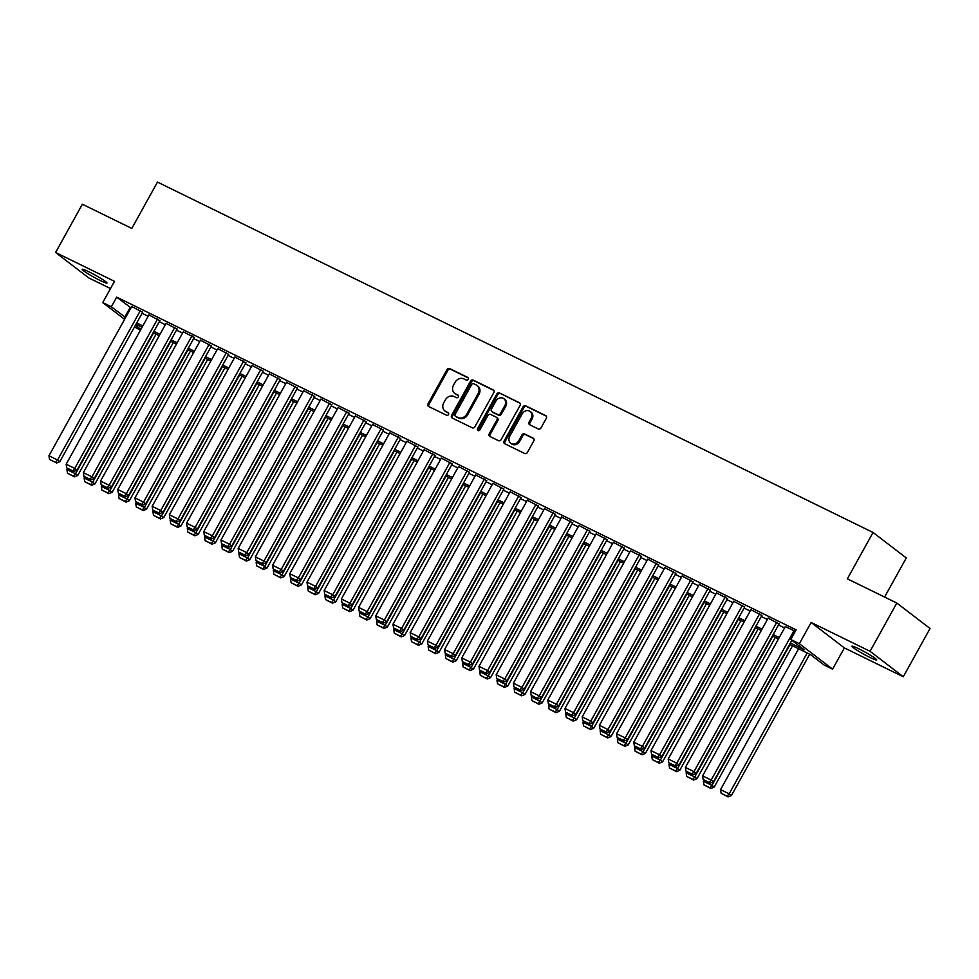 <?xml version="1.0" encoding="UTF-8"?>
<svg xmlns="http://www.w3.org/2000/svg" width="979" height="979" viewBox="0 0 979 979"><rect width="100%" height="100%" fill="white"/><g stroke="black" fill="none" stroke-linecap="round" stroke-linejoin="round"><path stroke-width="1.47" d="M468.084 379.289A1.517 1.309 -52.6 0 0 467.644 377.38L449.704 368.593A2.178 1.872 -52.6 0 0 446.962 369.658L428.043 403.776A2.178 1.872 -52.6 0 0 428.692 406.505L446.632 415.28A1.517 1.309 -52.6 0 0 448.101 412.636L445.775 411.498A6.963 5.984 -52.6 0 1 444.907 410.96A6.963 5.984 -52.6 0 1 443.732 402.785L445.31 399.946A6.963 5.984 -52.6 0 1 454.072 396.519L456.398 397.658A1.517 1.309 -52.6 0 0 457.866 395.002L455.541 393.864A6.963 5.984 -52.6 0 1 454.672 393.325A6.963 5.984 -52.6 0 1 453.51 385.163L455.076 382.312A6.963 5.984 -52.6 0 1 463.85 378.897L466.163 380.036A1.517 1.309 -52.6 0 0 468.084 379.289M858.559 648.685A14.183 1.236 -151 0 0 851.914 646.213A14.183 1.236 -151 0 0 857.628 650.607A14.183 1.236 -151 0 0 870.062 657.484A14.183 1.236 -151 0 0 876.719 659.968A14.183 1.236 -151 0 0 871.004 655.575A14.183 1.236 -151 0 0 858.559 648.685M88.82 271.77A14.183 1.236 -151 0 0 82.163 269.298A14.183 1.236 -151 0 0 87.877 273.679A14.183 1.236 -151 0 0 100.311 280.569A14.183 1.236 -151 0 0 106.968 283.041A14.183 1.236 -151 0 0 101.253 278.66A14.183 1.236 -151 0 0 88.82 271.77M538.279 428.961A2.178 1.872 -52.6 0 0 541.02 427.884L546.319 418.314A2.178 1.872 -52.6 0 0 545.682 415.598L525.76 405.844A2.178 1.872 -52.6 0 0 523.019 406.909L504.112 441.027A2.178 1.872 -52.6 0 0 504.748 443.744L524.671 453.497A2.178 1.872 -52.6 0 0 527.412 452.433L533.824 440.868A2.178 1.872 -52.6 0 0 533.188 438.151L524.658 433.978A2.178 1.872 -52.6 0 0 521.917 435.043L518.735 440.77A5.813 5.005 -52.6 0 1 510.683 443.181A5.813 5.005 -52.6 0 1 509.704 436.353L522.15 413.897A5.813 5.005 -52.6 0 1 530.214 411.486A5.813 5.005 -52.6 0 1 531.193 418.314L529.113 422.059A2.178 1.872 -52.6 0 0 529.749 424.776L538.279 428.961M896.813 603.04L930.05 628.494L903.287 676.758L870.062 651.304L896.813 603.04L847.361 578.822L873.048 532.478L157.484 182.094L131.798 228.437L82.346 204.219L55.595 252.496L114.506 281.34L102.734 302.584L111.325 306.794L116.685 297.139L796.123 629.84L790.775 639.495L799.366 643.705L832.603 669.159L824 664.949L810.526 654.621L789.6 644.378M870.062 651.304L811.138 622.46L799.366 643.705M493.808 392.603A2.178 1.872 -52.6 0 0 493.171 389.887L473.249 380.121A2.178 1.872 -52.6 0 0 470.507 381.198L451.6 415.316A2.178 1.872 -52.6 0 0 452.237 418.033L472.159 427.786A2.178 1.872 -52.6 0 0 474.901 426.722L493.808 392.603M499.51 392.983L519.433 402.736A2.178 1.872 -52.6 0 1 520.069 405.465L501.162 439.571A2.178 1.872 -52.6 0 1 498.421 440.648L489.892 436.475A2.178 1.872 -52.6 0 1 489.255 433.746L496.928 419.918A2.178 1.872 -52.6 0 0 496.28 417.189L490.626 414.423A2.178 1.872 -52.6 0 0 487.885 415.488L479.906 429.891A1.517 1.309 -52.6 0 1 477.544 428.741L496.769 394.047A2.178 1.872 -52.6 0 1 499.51 392.983L520.069 403.299M55.595 252.496L88.82 277.95L110.505 288.56M142.64 312.264L131.7 306.5M159.846 320.696L148.906 314.932M177.04 329.115L166.1 323.351M194.246 337.535L183.306 331.771M211.44 345.954L200.511 340.19M228.645 354.386L217.705 348.622M245.851 362.805L234.911 357.041M263.045 371.225L252.105 365.461M280.251 379.644L269.311 373.88M297.445 388.076L286.504 382.312M314.651 396.495L303.71 390.731M331.857 404.914L320.916 399.151M349.05 413.346L338.11 407.582M366.256 421.765L355.316 416.002M383.45 430.185L372.509 424.421M400.656 438.604L389.715 432.84M417.862 447.036L406.921 441.272M435.055 455.455L424.115 449.691M452.261 463.875L441.321 458.111M469.455 472.294L458.515 466.53M486.661 480.726L475.721 474.962M503.867 489.145L492.926 483.381M521.061 497.565L510.12 491.801M538.266 505.996L527.326 500.232M555.46 514.416L544.52 508.652M572.666 522.835L561.726 517.071M589.872 531.254L578.932 525.49M607.066 539.686L596.125 533.922M624.272 548.105L613.331 542.342M641.465 556.525L630.525 550.761M658.671 564.944L647.731 559.18M675.865 573.376L664.937 567.612M693.071 581.795L682.13 576.031M710.277 590.215L699.336 584.451M727.47 598.646L716.53 592.87M744.676 607.066L733.736 601.302M761.87 615.485L750.942 609.721M779.076 623.904L768.136 618.141M116.685 297.139L130.953 307.847M142.077 313.292L148.159 316.266M159.271 321.712L165.353 324.698M176.477 330.143L182.559 333.117M193.671 338.563L199.765 341.536M210.877 346.982L216.959 349.968M228.083 355.401L234.165 358.387M245.276 363.833L251.358 366.807M262.482 372.253L268.564 375.226M279.676 380.672L285.77 383.658M296.882 389.091L302.964 392.077M314.088 397.523L320.17 400.497M331.281 405.942L337.363 408.916M348.487 414.362L354.569 417.348M365.681 422.793L371.775 425.767M382.887 431.213L388.969 434.186M400.093 439.632L406.175 442.618M417.287 448.052L423.369 451.038M434.492 456.483L440.574 459.457M451.686 464.903L457.78 467.876M468.892 473.322L474.974 476.308M486.098 481.741L492.18 484.727M503.292 490.173L509.374 493.147M520.498 498.592L526.58 501.566M537.691 507.012L543.786 509.998M554.897 515.443L560.979 518.417M572.103 523.863L578.185 526.837M589.297 532.282L595.379 535.268M606.503 540.702L612.585 543.688M623.696 549.133L629.778 552.107M640.902 557.553L646.984 560.526M658.096 565.972L664.19 568.958M675.302 574.392L681.384 577.377M692.508 582.823L698.59 585.797M709.702 591.243L715.784 594.216M726.907 599.662L732.99 602.648M744.101 608.094L750.195 611.067M761.307 616.513L767.389 619.487M778.513 624.932L784.595 627.918M785.342 626.572L795.291 631.333M884.6 597.055L906.285 557.932L873.048 532.478M811.138 622.46L844.375 647.914L903.287 676.758M844.375 647.914L832.603 669.159M140.425 330.217L134.515 326.925M790.359 643.007L804.249 649.811L790.775 639.495M111.325 306.794L125.606 317.502M136.717 322.948L142.799 325.921M153.923 331.367L160.005 334.353M171.117 339.799L177.211 342.772M188.323 348.218L194.405 351.192M205.529 356.637L211.611 359.623M222.722 365.057L228.805 368.043M239.928 373.488L246.01 376.462M257.122 381.908L263.216 384.882M274.328 390.327L280.41 393.313M291.534 398.747L297.616 401.733M308.728 407.178L314.81 410.152M325.934 415.598L332.016 418.571M343.127 424.017L349.222 427.003M360.333 432.449L366.415 435.422M377.539 440.868L383.621 443.842M394.733 449.288L400.815 452.274M411.939 457.707L418.021 460.693M429.132 466.139L435.227 469.112M446.338 474.558L452.42 477.532M463.544 482.977L469.626 485.963M480.738 491.397L486.82 494.383M497.944 499.828L504.026 502.802M515.138 508.248L521.232 511.222M532.343 516.667L538.426 519.653M549.549 525.087L555.631 528.073M566.743 533.518L572.825 536.492M583.949 541.938L590.031 544.911M601.143 550.357L607.237 553.343M618.349 558.789L624.431 561.762M635.555 567.208L641.637 570.182M652.748 575.628L658.83 578.613M669.954 584.047L676.036 587.033M687.148 592.479L693.242 595.452M704.354 600.898L710.436 603.872M721.56 609.317L727.642 612.303M738.753 617.737L744.835 620.723M755.959 626.168L762.041 629.142M773.153 634.588L779.247 637.562M124.59 319.325L102.734 302.584M135.445 325.261L140.866 329.421M778.489 638.932L772.394 635.958M761.283 630.513L755.201 627.527M744.077 622.093L737.995 619.107M726.883 613.662L720.801 610.688M709.677 605.242L703.595 602.269M692.483 596.823L686.389 593.837M675.277 588.391L669.195 585.418M658.084 579.972L651.99 576.998M640.878 571.552L634.796 568.566M623.672 563.133L617.59 560.147M606.478 554.701L600.396 551.728M589.272 546.282L583.19 543.308M572.079 537.863L565.984 534.877M554.873 529.443L548.791 526.457M537.667 521.012L531.585 518.038M520.473 512.592L514.391 509.618M503.267 504.173L497.185 501.187M486.073 495.741L479.979 492.767M468.868 487.322L462.786 484.348M451.662 478.902L445.58 475.916M434.468 470.483L428.386 467.497M417.262 462.051L411.18 459.078M400.068 453.632L393.974 450.658M382.862 445.212L376.78 442.227M365.656 436.793L359.574 433.807M348.463 428.361L342.381 425.388M331.257 419.942L325.175 416.968M314.063 411.523L307.969 408.537M296.857 403.103L290.775 400.117M279.651 394.672L273.569 391.698M262.458 386.252L256.376 383.266M245.252 377.833L239.17 374.847M228.058 369.401L221.964 366.427M210.852 360.982L204.77 358.008M193.646 352.562L187.564 349.576M176.453 344.143L170.37 341.157M159.247 335.711L153.165 332.738M142.053 327.292L135.959 324.318M130.158 307.455L124.798 317.11M454.672 393.325L455.578 394.011A6.963 5.984 -52.6 0 0 456.447 394.561L455.541 393.864M458.38 395.504L456.447 394.561M444.907 410.96L445.8 411.645A6.963 5.984 -52.6 0 0 446.669 412.183L445.775 411.498M448.602 413.126L446.669 412.183M468.146 377.87L450.597 369.279A2.178 1.872 -52.6 0 0 447.856 370.356L428.949 404.462A2.178 1.872 -52.6 0 0 428.949 406.628M493.808 390.437L474.154 380.819A2.178 1.872 -52.6 0 0 471.413 381.883L452.506 416.002A2.178 1.872 -52.6 0 0 452.506 418.155M473.64 383.695A1.517 1.309 -52.6 0 0 471.719 384.441L455.125 414.386A1.517 1.309 -52.6 0 0 455.565 416.295L458.013 417.482A6.963 5.984 -52.6 0 0 466.787 414.068L478.131 393.595A6.963 5.984 -52.6 0 0 476.957 385.432A6.963 5.984 -52.6 0 0 476.088 384.894L473.64 383.695M456.116 416.711A1.517 1.309 -52.6 0 0 456.471 416.981L455.565 416.295M476.957 385.432L477.85 386.118A6.963 5.984 -52.6 0 1 479.025 394.292L467.681 414.753A6.963 5.984 -52.6 0 1 458.918 418.18L456.471 416.981M497.185 417.874A2.178 1.872 -52.6 0 1 497.821 420.603L490.149 434.431A2.178 1.872 -52.6 0 0 490.149 436.597M500.404 393.668A2.178 1.872 -52.6 0 0 497.662 394.745L478.437 429.426A1.517 1.309 -52.6 0 0 478.339 430.748M504.883 405.551A5.813 5.005 -52.6 0 0 503.904 398.722A5.813 5.005 -52.6 0 0 495.851 401.133L491.458 409.051A2.178 1.872 -52.6 0 0 492.094 411.767L497.76 414.533A2.178 1.872 -52.6 0 0 500.489 413.468L504.883 405.551L505.776 406.248A5.813 5.005 -52.6 0 0 504.797 399.408L503.904 398.722M492.498 412.073A2.178 1.872 -52.6 0 0 493 412.453L492.094 411.767M505.776 406.248L501.395 414.154A2.178 1.872 -52.6 0 1 498.654 415.218L493 412.453M530.214 411.486L531.107 412.171A5.813 5.005 -52.6 0 1 532.087 419L530.006 422.744A2.178 1.872 -52.6 0 0 530.006 424.91M510.683 443.181L511.576 443.866A5.813 5.005 -52.6 0 0 519.641 441.468L518.735 440.77M533.824 438.714L525.552 434.664A2.178 1.872 -52.6 0 0 522.81 435.728L519.641 441.468M546.319 416.161L526.665 406.53A2.178 1.872 -52.6 0 0 523.924 407.594L505.005 441.713A2.178 1.872 -52.6 0 0 505.005 443.879M153.581 332.933L75.518 473.763L66.915 469.553L67.514 468.476M73.511 476.161L67.49 473.212L74.404 476.846L73.511 476.161L75.518 473.763L77.757 475.476L156.089 334.169M66.915 469.553L67.49 473.212M74.404 476.846L77.757 475.476M140.389 310.551L57.553 460.008L59.792 461.721L142.738 312.105M131.798 306.341L48.95 455.786L57.553 460.008L55.546 462.394L49.525 459.445L55.546 462.394M59.792 461.721L56.439 463.079M49.525 459.445L48.95 455.786M170.774 341.365L92.711 482.182L84.121 477.972L84.708 476.895M90.704 484.581L84.683 481.631L91.61 485.266L90.704 484.581L92.711 482.182L94.963 483.907L173.295 342.589M84.121 477.972L84.683 481.631M91.61 485.266L94.963 483.907M187.98 349.784L109.917 490.601L101.314 486.392L101.914 485.315M107.91 493L101.889 490.051L108.804 493.685L107.91 493L109.917 490.601L112.169 492.327L190.489 351.02M101.314 486.392L101.889 490.051M108.804 493.685L112.169 492.327M205.174 358.204L127.123 499.033L118.52 494.823L119.12 493.746M125.116 501.419L119.095 498.482L126.01 502.117L125.116 501.419L127.123 499.033L129.363 500.746L207.695 359.44M118.52 494.823L119.095 498.482M126.01 502.117L129.363 500.746M222.38 366.623L144.317 507.452L135.714 503.243L136.314 502.166M142.31 509.851L136.289 506.902L143.215 510.536L142.31 509.851L144.317 507.452L146.569 509.178L224.901 367.859M135.714 503.243L136.289 506.902M143.215 510.536L146.569 509.178M157.595 318.97L74.747 468.427L76.998 470.14L159.932 320.525M148.992 314.761L66.156 464.217L74.747 468.427L72.74 470.826L66.719 467.876L72.74 470.826M76.998 470.14L73.645 471.511M66.719 467.876L66.156 464.217M174.8 327.39L91.953 476.846L94.192 478.572L177.138 328.944M166.197 323.18L83.35 472.637L91.953 476.846L89.946 479.245L83.925 476.296L89.946 479.245M94.192 478.572L90.839 479.93M83.925 476.296L83.35 472.637M191.994 335.821L109.158 485.266L111.398 486.991L194.332 337.363M183.391 331.6L100.556 481.056L109.158 485.266L107.152 487.664L101.131 484.715L107.152 487.664M111.398 486.991L108.045 488.35M101.131 484.715L100.556 481.056M209.2 344.241L126.352 493.697L128.604 495.411L211.537 345.795M200.597 340.031L117.749 489.488L126.352 493.697L124.345 496.084L118.324 493.135L124.345 496.084M128.604 495.411L125.251 496.781M118.324 493.135L117.749 489.488M239.586 375.055L161.523 515.872L152.92 511.662L153.519 510.585M159.516 518.27L153.495 515.321L160.409 518.956L159.516 518.27L161.523 515.872L163.762 517.597L242.094 376.279M152.92 511.662L153.495 515.321M160.409 518.956L163.762 517.597M226.394 352.66L143.558 502.117L145.798 503.83L228.743 354.214M217.803 348.451L134.955 497.907L143.558 502.117L141.551 504.515L135.53 501.566L141.551 504.515M145.798 503.83L142.445 505.201M135.53 501.566L134.955 497.907M256.779 383.474L178.716 524.303L170.126 520.082L170.713 519.017M176.709 526.69L170.689 523.741L177.615 527.375L176.709 526.69L178.716 524.303L180.968 526.017L259.3 384.71M170.126 520.082L170.689 523.741M177.615 527.375L180.968 526.017M243.6 361.08L160.752 510.536L163.003 512.262L245.937 362.634M234.997 356.87L152.161 506.327L160.752 510.536L158.745 512.935L152.724 509.986L158.745 512.935M163.003 512.262L159.65 513.62M152.724 509.986L152.161 506.327M273.985 391.894L195.922 532.723L187.319 528.513L187.919 527.436M193.915 535.109L187.895 532.172L194.809 535.807L193.915 535.109L195.922 532.723L198.174 534.436L276.494 393.13M187.319 528.513L187.895 532.172M194.809 535.807L198.174 534.436M260.806 369.511L177.958 518.956L180.197 520.681L263.143 371.065M252.203 365.302L169.355 514.746L177.958 518.956L175.951 521.354L169.93 518.405L175.951 521.354M180.197 520.681L176.844 522.04M169.93 518.405L169.355 514.746M291.179 400.313L213.128 541.142L204.525 536.933L205.125 535.856M211.121 543.541L205.1 540.592L212.015 544.226L211.121 543.541L213.128 541.142L215.368 542.868L293.7 401.549M204.525 536.933L205.1 540.592M212.015 544.226L215.368 542.868M277.999 377.931L195.164 527.387L197.403 529.101L280.337 379.485M269.396 373.721L186.561 523.178L195.164 527.387L193.157 529.774L187.136 526.837L193.157 529.774M197.403 529.101L194.05 530.471M187.136 526.837L186.561 523.178M308.385 408.745L230.322 549.562L221.719 545.352L222.319 544.275M228.315 551.96L222.294 549.011L229.221 552.645L228.315 551.96L230.322 549.562L232.574 551.287L310.906 409.968M221.719 545.352L222.294 549.011M229.221 552.645L232.574 551.287M325.591 417.164L247.528 557.993L238.925 553.771L239.525 552.707M245.521 560.38L239.5 557.43L246.414 561.077L245.521 560.38L247.528 557.993L249.767 559.707L328.1 418.4M238.925 553.771L239.5 557.43M246.414 561.077L249.767 559.707M342.785 425.584L264.722 566.413L256.131 562.203L256.718 561.126M262.715 568.811L256.694 565.862L263.62 569.497L262.715 568.811L264.722 566.413L266.973 568.126L345.306 426.82M256.131 562.203L256.694 565.862M263.62 569.497L266.973 568.126M359.991 434.015L281.928 574.832L273.325 570.622L273.924 569.545M279.921 577.231L273.9 574.281L280.814 577.916L279.921 577.231L281.928 574.832L284.167 576.558L362.499 435.239M273.325 570.622L273.9 574.281M280.814 577.916L284.167 576.558M377.184 442.435L299.133 583.251L290.53 579.042L291.118 577.965M297.126 585.65L291.106 582.701L298.02 586.335L297.126 585.65L299.133 583.251L301.373 584.977L379.705 443.671M290.53 579.042L291.106 582.701M298.02 586.335L301.373 584.977M394.39 450.854L316.327 591.683L307.724 587.473L308.324 586.397M314.32 594.069L308.299 591.12L315.226 594.767L314.32 594.069L316.327 591.683L318.579 593.396L396.911 452.09M307.724 587.473L308.299 591.12M315.226 594.767L318.579 593.396M411.596 459.273L333.533 600.103L324.93 595.893L325.53 594.816M331.526 602.501L325.505 599.552L332.419 603.186L331.526 602.501L333.533 600.103L335.773 601.828L414.105 460.509M324.93 595.893L325.505 599.552M332.419 603.186L335.773 601.828M428.79 467.705L350.727 608.522L342.136 604.312L342.723 603.235M348.72 610.92L342.699 607.971L349.625 611.606L348.72 610.92L350.727 608.522L352.978 610.247L431.311 468.929M342.136 604.312L342.699 607.971M349.625 611.606L352.978 610.247M445.996 476.124L367.933 616.954L359.33 612.732L359.929 611.667M365.926 619.34L359.905 616.391L366.819 620.025L365.926 619.34L367.933 616.954L370.172 618.667L448.504 477.36M359.33 612.732L359.905 616.391M366.819 620.025L370.172 618.667M463.189 484.544L385.139 625.373L376.536 621.163L377.123 620.086M383.132 627.759L377.111 624.822L384.025 628.457L383.132 627.759L385.139 625.373L387.378 627.086L465.71 485.78M376.536 621.163L377.111 624.822M384.025 628.457L387.378 627.086M480.395 492.963L402.332 633.792L393.729 629.583L394.329 628.506M400.325 636.191L394.304 633.242L401.231 636.876L400.325 636.191L402.332 633.792L404.584 635.518L482.916 494.199M393.729 629.583L394.304 633.242M401.231 636.876L404.584 635.518M497.601 501.395L419.538 642.212L410.935 638.002L411.535 636.925M417.531 644.61L411.51 641.661L418.425 645.296L417.531 644.61L419.538 642.212L421.778 643.937L500.11 502.619M410.935 638.002L411.51 641.661M418.425 645.296L421.778 643.937M295.205 386.35L212.357 535.807L214.609 537.532L297.543 387.904M286.602 382.14L203.754 531.597L212.357 535.807L210.35 538.205L204.33 535.256L210.35 538.205M214.609 537.532L211.256 538.891M204.33 535.256L203.754 531.597M312.399 394.77L229.563 544.226L231.803 545.952L314.748 396.324M303.808 390.56L220.96 540.016L229.563 544.226L227.556 546.625L221.535 543.675L227.556 546.625M231.803 545.952L228.45 547.31M221.535 543.675L220.96 540.016M329.605 403.201L246.757 552.658L249.009 554.371L331.942 404.755M321.002 398.991L238.166 548.436L246.757 552.658L244.75 555.044L238.729 552.095L244.75 555.044M249.009 554.371L245.656 555.729M238.729 552.095L238.166 548.436M346.811 411.621L263.963 561.077L266.202 562.79L349.148 413.175M338.208 407.411L255.36 556.867L263.963 561.077L261.956 563.476L255.935 560.526L261.956 563.476M266.202 562.79L262.849 564.161M255.935 560.526L255.36 556.867M364.004 420.04L281.169 569.497L283.408 571.222L366.342 421.594M355.401 415.83L272.566 565.287L281.169 569.497L279.15 571.895L273.141 568.946L279.15 571.895M283.408 571.222L280.055 572.58M273.141 568.946L272.566 565.287M381.21 428.472L298.362 577.916L300.614 579.641L383.548 430.014M372.607 424.25L289.76 573.706L298.362 577.916L296.356 580.314L290.335 577.365L296.356 580.314M300.614 579.641L297.249 581M290.335 577.365L289.76 573.706M398.404 436.891L315.568 586.348L317.808 588.061L400.741 438.445M389.813 432.681L306.965 582.138L315.568 586.348L313.561 588.734L307.541 585.785L313.561 588.734M317.808 588.061L314.455 589.431M307.541 585.785L306.965 582.138M415.61 445.31L332.762 594.767L335.014 596.48L417.947 446.865M407.007 441.101L324.171 590.557L332.762 594.767L330.755 597.166L324.734 594.216L330.755 597.166M335.014 596.48L331.661 597.851M324.734 594.216L324.171 590.557M432.816 453.73L349.968 603.186L352.207 604.912L435.153 455.284M424.213 449.52L341.365 598.977L349.968 603.186L347.961 605.585L341.94 602.636L347.961 605.585M352.207 604.912L348.854 606.27M341.94 602.636L341.365 598.977M450.01 462.161L367.174 611.606L369.413 613.331L452.347 463.716M441.407 457.952L358.571 607.396L367.174 611.606L365.155 614.004L359.146 611.055L365.155 614.004M369.413 613.331L366.06 614.69M359.146 611.055L358.571 607.396M467.216 470.581L384.368 620.037L386.619 621.751L469.553 472.135M458.613 466.371L375.765 615.828L384.368 620.037L382.361 622.424L376.34 619.487L382.361 622.424M386.619 621.751L383.254 623.121M376.34 619.487L375.765 615.828M484.409 479L401.574 628.457L403.813 630.182L486.747 480.554M475.818 474.791L392.971 624.247L401.574 628.457L399.567 630.855L393.546 627.906L399.567 630.855M403.813 630.182L400.46 631.541M393.546 627.906L392.971 624.247M514.795 509.814L436.732 650.643L428.141 646.421L428.729 645.357M434.725 653.03L428.704 650.08L435.631 653.715L434.725 653.03L436.732 650.643L438.984 652.357L517.316 511.05M428.141 646.421L428.704 650.08M435.631 653.715L438.984 652.357M532.001 518.234L453.938 659.063L445.335 654.853L445.934 653.776M451.931 661.461L445.91 658.512L452.824 662.147L451.931 661.461L453.938 659.063L456.177 660.776L534.51 519.47M445.335 654.853L445.91 658.512M452.824 662.147L456.177 660.776M549.195 526.665L471.144 667.482L462.541 663.272L463.128 662.196M469.125 669.881L463.116 666.932L470.03 670.566L469.125 669.881L471.144 667.482L473.383 669.208L551.715 527.889M462.541 663.272L463.116 666.932M470.03 670.566L473.383 669.208M566.4 535.085L488.337 675.902L479.734 671.692L480.334 670.615M486.33 678.3L480.31 675.351L487.224 678.985L486.33 678.3L488.337 675.902L490.589 677.627L568.921 536.321M479.734 671.692L480.31 675.351M487.224 678.985L490.589 677.627M501.615 487.42L418.767 636.876L421.019 638.602L503.952 488.974M493.012 483.21L410.177 632.667L418.767 636.876L416.76 639.275L410.739 636.326L416.76 639.275M421.019 638.602L417.666 639.96M410.739 636.326L410.177 632.667M518.821 495.851L435.973 645.308L438.213 647.021L521.158 497.405M510.218 491.642L427.37 641.086L435.973 645.308L433.966 647.694L427.945 644.745L433.966 647.694M438.213 647.021L434.86 648.379M427.945 644.745L427.37 641.086M536.015 504.271L453.179 653.727L455.419 655.44L538.352 505.825M527.412 500.061L444.576 649.518L453.179 653.727L451.16 656.114L445.151 653.177L451.16 656.114M455.419 655.44L452.065 656.811M445.151 653.177L444.576 649.518M553.221 512.69L470.373 662.147L472.624 663.872L555.558 514.244M544.618 508.48L461.77 657.937L470.373 662.147L468.366 664.545L462.345 661.596L468.366 664.545M472.624 663.872L469.259 665.231M462.345 661.596L461.77 657.937M583.606 543.504L505.543 684.333L496.94 680.124L497.54 679.047M503.536 686.72L497.516 683.77L504.43 687.417L503.536 686.72L505.543 684.333L507.783 686.046L586.115 544.74M496.94 680.124L497.516 683.77M504.43 687.417L507.783 686.046M570.414 521.122L487.579 670.566L489.818 672.292L572.752 522.664M561.824 516.9L478.976 666.356L487.579 670.566L485.572 672.965L479.551 670.015L485.572 672.965M489.818 672.292L486.465 673.65M479.551 670.015L478.976 666.356M600.8 551.923L522.737 692.753L514.146 688.543L514.734 687.466M520.73 695.151L514.709 692.202L521.636 695.836L520.73 695.151L522.737 692.753L524.989 694.478L603.321 553.159M514.146 688.543L514.709 692.202M521.636 695.836L524.989 694.478M587.62 529.541L504.772 678.998L507.024 680.711L589.958 531.095M579.017 525.331L496.182 674.776L504.772 678.998L502.765 681.384L496.745 678.435L502.765 681.384M507.024 680.711L503.671 682.082M496.745 678.435L496.182 674.776M618.006 560.355L539.943 701.172L531.34 696.962L531.94 695.885M537.936 703.571L531.915 700.621L538.829 704.256L537.936 703.571L539.943 701.172L542.182 702.898L620.515 561.579M531.34 696.962L531.915 700.621M538.829 704.256L542.182 702.898M604.826 537.961L521.978 687.417L524.218 689.13L607.164 539.515M596.223 533.751L513.375 683.207L521.978 687.417L519.971 689.816L513.951 686.866L519.971 689.816M524.218 689.13L520.865 690.501M513.951 686.866L513.375 683.207M635.2 568.775L557.149 709.604L548.546 705.382L549.133 704.317M555.13 711.99L549.121 709.041L556.035 712.675L555.13 711.99L557.149 709.604L559.388 711.317L637.721 570.011M548.546 705.382L549.121 709.041M556.035 712.675L559.388 711.317M622.02 546.38L539.184 695.836L541.424 697.562L624.357 547.934M613.417 542.17L530.581 691.627L539.184 695.836L537.165 698.235L531.156 695.286L537.165 698.235M541.424 697.562L538.071 698.92M531.156 695.286L530.581 691.627M652.406 577.194L574.343 718.023L565.74 713.813L566.339 712.736M572.336 720.409L566.315 717.472L573.229 721.107L572.336 720.409L574.343 718.023L576.594 719.736L654.927 578.43M565.74 713.813L566.315 717.472M573.229 721.107L576.594 719.736M639.226 554.812L556.378 704.256L558.63 705.981L641.563 556.366M630.623 550.602L547.775 700.046L556.378 704.256L554.371 706.654L548.35 703.705L554.371 706.654M558.63 705.981L555.264 707.34M548.35 703.705L547.775 700.046M669.612 585.613L591.549 726.442L582.946 722.233L583.545 721.156M589.542 728.841L583.521 725.892L590.435 729.526L589.542 728.841L591.549 726.442L593.788 728.168L672.12 586.849M582.946 722.233L583.521 725.892M590.435 729.526L593.788 728.168M656.419 563.231L573.584 712.688L575.823 714.401L658.757 564.785M647.829 559.021L564.981 708.478L573.584 712.688L571.577 715.074L565.556 712.125L571.577 715.074M575.823 714.401L572.47 715.771M565.556 712.125L564.981 708.478M686.805 594.045L608.742 734.862L600.151 730.652L600.739 729.575M606.735 737.26L600.714 734.311L607.641 737.946L606.735 737.26L608.742 734.862L610.994 736.587L689.326 595.269M600.151 730.652L600.714 734.311M607.641 737.946L610.994 736.587M673.625 571.65L590.778 721.107L593.029 722.832L675.963 573.204M665.022 567.441L582.187 716.897L590.778 721.107L588.771 723.505L582.75 720.556L588.771 723.505M593.029 722.832L589.676 724.191M582.75 720.556L582.187 716.897M704.011 602.464L625.948 743.294L617.345 739.072L617.945 738.007M623.941 745.68L617.92 742.731L624.835 746.365L623.941 745.68L625.948 743.294L628.188 745.007L706.52 603.7M617.345 739.072L617.92 742.731M624.835 746.365L628.188 745.007M690.831 580.07L607.983 729.526L610.223 731.252L693.169 581.624M682.228 575.86L599.381 725.317L607.983 729.526L605.977 731.925L599.956 728.976L605.977 731.925M610.223 731.252L606.87 732.61M599.956 728.976L599.381 725.317M721.205 610.884L643.154 751.713L634.551 747.503L635.138 746.426M641.135 754.111L635.126 751.162L642.04 754.797L641.135 754.111L643.154 751.713L645.394 753.426L723.726 612.12M634.551 747.503L635.126 751.162M642.04 754.797L645.394 753.426M708.025 588.501L625.189 737.958L627.429 739.671L710.362 590.056M699.422 584.292L616.586 733.736L625.189 737.958L623.17 740.344L617.149 737.395L623.17 740.344M627.429 739.671L624.076 741.03M617.149 737.395L616.586 733.736M738.411 619.315L660.348 760.132L651.745 755.923L652.344 754.846M658.341 762.531L652.32 759.582L659.234 763.216L658.341 762.531L660.348 760.132L662.599 761.858L740.932 620.539M651.745 755.923L652.32 759.582M659.234 763.216L662.599 761.858M725.231 596.921L642.383 746.377L644.635 748.091L727.568 598.475M716.628 592.711L633.78 742.168L642.383 746.377L640.376 748.764L634.355 745.827L640.376 748.764M644.635 748.091L641.269 749.461M634.355 745.827L633.78 742.168M755.604 627.735L677.554 768.552L668.951 764.342L669.55 763.265M675.547 770.95L669.526 768.001L676.44 771.636L675.547 770.95L677.554 768.552L679.793 770.277L758.125 628.971M668.951 764.342L669.526 768.001M676.44 771.636L679.793 770.277M742.425 605.34L659.589 754.797L661.828 756.522L744.762 606.894M733.834 601.13L650.986 750.587L659.589 754.797L657.582 757.195L651.561 754.246L657.582 757.195M661.828 756.522L658.475 757.881M651.561 754.246L650.986 750.587M772.81 636.154L694.747 776.983L686.157 772.774L686.744 771.697M692.74 779.37L686.72 776.42L693.646 780.067L692.74 779.37L694.747 776.983L696.999 778.697L775.331 637.39M686.157 772.774L686.72 776.42M693.646 780.067L696.999 778.697M759.631 613.772L676.783 763.216L679.034 764.942L761.968 615.314M751.028 609.55L668.192 759.006L676.783 763.216L674.776 765.615L668.755 762.665L674.776 765.615M679.034 764.942L675.681 766.3M668.755 762.665L668.192 759.006M790.016 644.574L711.953 785.403L703.35 781.193L703.95 780.116M709.946 787.801L703.925 784.852L710.84 788.487L709.946 787.801L711.953 785.403L714.193 787.116L792.525 645.81M703.35 781.193L703.925 784.852M710.84 788.487L714.193 787.116M776.836 622.191L693.989 771.648L696.228 773.361L779.174 623.745M768.234 617.982L685.386 767.426L693.989 771.648L691.982 774.034L685.961 771.085L691.982 774.034M696.228 773.361L692.875 774.732M685.961 771.085L685.386 767.426M807.21 653.005L729.159 793.822L720.556 789.612L798.607 648.796M727.14 796.221L721.131 793.271L728.046 796.906L727.14 796.221L729.159 793.822L731.399 795.548L809.731 654.229M720.556 789.612L721.131 793.271M728.046 796.906L731.399 795.548M794.03 630.611L711.195 780.067L713.434 781.78L791.852 640.315M785.427 626.401L702.592 775.857L711.195 780.067L709.175 782.466L703.155 779.517L709.175 782.466M713.434 781.78L710.081 783.151M703.155 779.517L702.592 775.857M428.949 404.462L428.043 403.776M447.856 370.356L446.962 369.658M450.597 369.279L449.704 368.593M452.506 416.002L451.6 415.316M471.413 381.883L470.507 381.198M474.154 380.819L473.249 380.121M458.918 418.18L458.013 417.482M467.681 414.753L466.787 414.068M479.025 394.292L478.131 393.595M490.149 434.431L489.255 433.746M497.821 420.603L496.928 419.918M478.437 429.426L477.544 428.741M497.662 394.745L496.769 394.047M498.654 415.218L497.76 414.533M501.395 414.154L500.489 413.468M530.006 422.744L529.113 422.059M532.087 419L531.193 418.314M522.81 435.728L521.917 435.043M525.552 434.664L524.658 433.978M505.005 441.713L504.112 441.027M523.924 407.594L523.019 406.909M526.665 406.53L525.76 405.844M456.275 416.858L455.382 416.173M497.454 418.045L496.561 417.36M492.731 412.281L491.825 411.596"/></g></svg>
